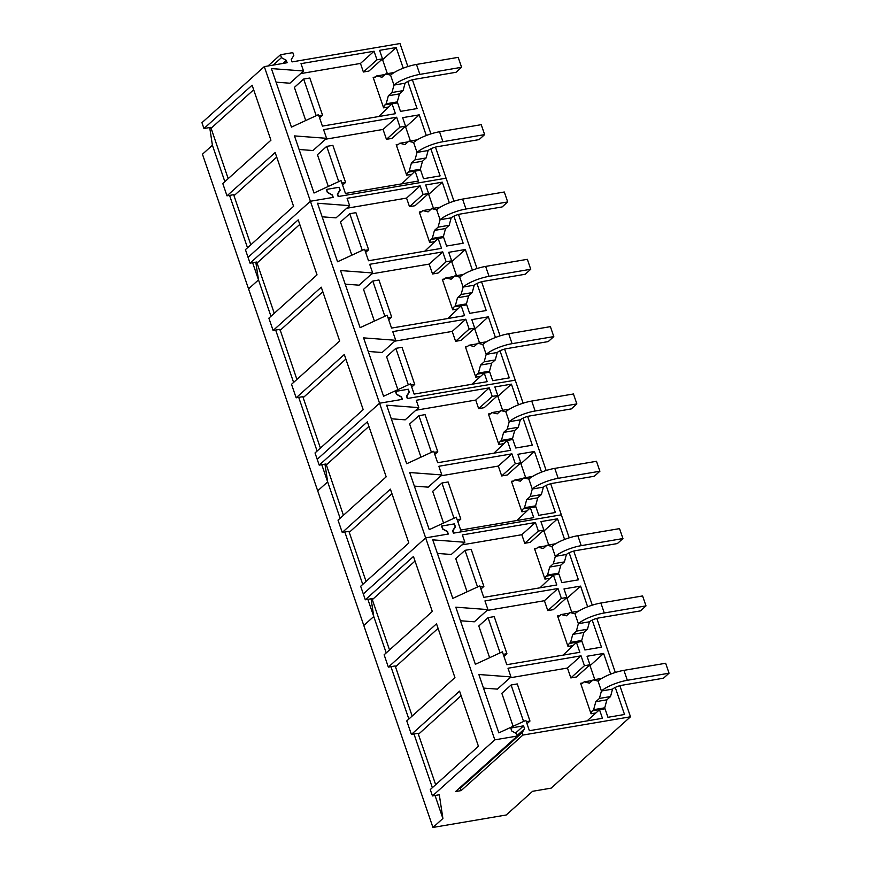 <?xml version="1.0" encoding="UTF-8"?>
<svg xmlns="http://www.w3.org/2000/svg" width="871" height="871" viewBox="0 0 871 871"><rect width="100%" height="100%" fill="white"/><g stroke="black" fill="none" stroke-linecap="round" stroke-linejoin="round"><path stroke-width="1.31" d="M375.543 76.964L373.158 77.367L383.599 107.852L388.488 107.013M373.158 77.367A7.262 3.68 -99.6 0 0 374.41 77.563A7.262 3.68 -99.6 0 0 375.466 77.029L376.664 75.951L381.999 77.225L385.624 73.959L390.567 75.146L393.975 85.086A20.327 5.357 -18.9 0 1 419.887 74.383L461.597 67.285L456.045 72.282L414.324 79.37A7.262 1.916 -18.9 0 0 405.069 83.202L403.077 90.628L391.972 92.522L393.975 85.086L405.069 83.202M390.567 75.146A20.327 5.357 -18.9 0 1 416.48 64.443L458.19 57.355L461.597 67.285M385.624 73.959L394.258 72.5M391.972 92.522L388.346 95.777L386.191 103.78L384.993 104.858A7.262 3.68 -99.6 0 0 383.599 107.852M395.913 103.159A7.262 3.68 80.4 0 1 396.098 102.974L397.296 101.896L399.451 93.894L403.077 90.628M388.346 95.777L399.451 93.894M386.191 103.78L397.296 101.896M376.664 75.951L384.982 74.536M398.591 144.292L396.207 144.695L406.648 175.169L411.537 174.342M396.207 144.695A7.262 3.68 -99.6 0 0 397.47 144.88A7.262 3.68 -99.6 0 0 398.515 144.346L399.713 143.28L405.048 144.553L408.673 141.287L413.616 142.474L417.024 152.414A20.327 5.357 -18.9 0 1 442.936 141.701L484.646 134.613L479.094 139.61L437.384 146.698A7.262 1.916 -18.9 0 0 428.129 150.52L426.126 157.956L415.021 159.839L417.024 152.414L428.129 150.52M413.616 142.474A20.327 5.357 -18.9 0 1 439.528 131.761L481.238 124.673L484.646 134.613M408.673 141.287L417.307 139.817M415.021 159.839L411.395 163.106L409.239 171.108L408.042 172.186A7.262 3.68 -99.6 0 0 406.648 175.169M418.962 170.476A7.262 3.68 80.4 0 1 419.147 170.291L420.345 169.224L422.5 161.211L426.126 157.956M411.395 163.106L422.5 161.211M409.239 171.108L420.345 169.224M399.713 143.28L408.031 141.864M421.64 211.609L419.267 212.012L429.697 242.497L434.585 241.67M419.267 212.012A7.262 3.68 -99.6 0 0 420.519 212.208A7.262 3.68 -99.6 0 0 421.564 211.675L422.762 210.597L428.097 211.871L431.722 208.615L436.665 209.791L440.073 219.732A20.327 5.357 -18.9 0 1 465.985 209.029L507.695 201.941L502.142 206.939L460.432 214.026A7.262 1.916 -18.9 0 0 451.178 217.848L449.175 225.284L438.069 227.168L440.073 219.732L451.178 217.848M436.665 209.791A20.327 5.357 -18.9 0 1 462.577 199.089L504.298 192.001L507.695 201.941M431.722 208.615L440.356 207.146M438.069 227.168L434.444 230.423L432.288 238.425L431.101 239.503A7.262 3.68 -99.6 0 0 429.697 242.497M442.011 237.805A7.262 3.68 80.4 0 1 442.196 237.62L443.393 236.542L445.549 228.54L449.175 225.284M434.444 230.423L445.549 228.54M432.288 238.425L443.393 236.542M422.762 210.597L431.08 209.182M444.689 278.938L442.316 279.341L452.746 309.826L457.634 308.987M442.316 279.341A7.262 3.68 -99.6 0 0 443.568 279.537A7.262 3.68 -99.6 0 0 444.613 279.003L445.81 277.925L451.145 279.199L454.771 275.933L459.725 277.12L463.122 287.06A20.327 5.357 -18.9 0 1 489.034 276.347L530.744 269.259L525.191 274.256L483.481 281.344A7.262 1.916 -18.9 0 0 474.227 285.176L472.224 292.602L461.118 294.496L463.122 287.06L474.227 285.176M459.725 277.12A20.327 5.357 -18.9 0 1 485.637 266.417L527.347 259.318L530.744 269.259M454.771 275.933L463.405 274.474M461.118 294.496L457.493 297.751L455.348 305.754L454.15 306.832A7.262 3.68 -99.6 0 0 452.746 309.826M465.06 305.133A7.262 3.68 80.4 0 1 465.245 304.948L466.442 303.87L468.598 295.868L472.224 292.602M457.493 297.751L468.598 295.868M455.348 305.754L466.442 303.87M445.81 277.925L454.129 276.51M467.738 346.266L465.364 346.669L475.795 377.143L480.683 376.316M465.364 346.669A7.262 3.68 -99.6 0 0 466.616 346.854A7.262 3.68 -99.6 0 0 467.673 346.32L468.859 345.254L474.194 346.516L477.82 343.261L482.774 344.448L486.17 354.388A20.327 5.357 -18.9 0 1 512.083 343.675L553.793 336.587L548.24 341.584L506.53 348.672A7.262 1.916 -18.9 0 0 497.276 352.494L495.272 359.93L484.178 361.813L486.17 354.388L497.276 352.494M482.774 344.448A20.327 5.357 -18.9 0 1 508.686 333.735L550.396 326.647L553.793 336.587M477.82 343.261L486.454 341.791M484.178 361.813L480.552 365.08L478.397 373.082L477.199 374.16A7.262 3.68 -99.6 0 0 475.795 377.143M488.108 372.45A7.262 3.68 80.4 0 1 488.293 372.265L489.491 371.188L491.647 363.185L495.272 359.93M480.552 365.08L491.647 363.185M478.397 373.082L489.491 371.188M468.859 345.254L477.188 343.838M490.787 413.583L488.413 413.986L498.843 444.471L503.732 443.644M488.413 413.986A7.262 3.68 -99.6 0 0 489.665 414.182A7.262 3.68 -99.6 0 0 490.721 413.649L491.919 412.571L497.243 413.845L500.869 410.589L505.822 411.765L509.219 421.706A20.327 5.357 -18.9 0 1 535.132 411.003L576.852 403.915L571.289 408.913L529.579 416A7.262 1.916 -18.9 0 0 520.325 419.822L518.321 427.258L507.227 429.142L509.219 421.706L520.325 419.822M505.822 411.765A20.327 5.357 -18.9 0 1 531.735 401.063L573.445 393.975L576.852 403.915M500.869 410.589L509.513 409.12M507.227 429.142L503.601 432.397L501.446 440.399L500.248 441.477A7.262 3.68 -99.6 0 0 498.843 444.471M511.157 439.779A7.262 3.68 80.4 0 1 511.353 439.594L512.54 438.516L514.696 430.514L518.321 427.258M503.601 432.397L514.696 430.514M501.446 440.399L512.54 438.516M491.919 412.571L500.237 411.156M513.836 480.912L511.462 481.315L521.903 511.8L526.781 510.961M511.462 481.315A7.262 3.68 -99.6 0 0 512.714 481.5A7.262 3.68 -99.6 0 0 513.77 480.977L514.968 479.899L520.292 481.173L523.917 477.907L528.871 479.094L532.279 489.034A20.327 5.357 -18.9 0 1 558.191 478.321L599.901 471.233L594.338 476.23L552.628 483.318A7.262 1.916 -18.9 0 0 543.373 487.15L541.37 494.576L530.276 496.47L532.279 489.034L543.373 487.15M528.871 479.094A20.327 5.357 -18.9 0 1 554.783 468.38L596.493 461.292L599.901 471.233M523.917 477.907L532.562 476.448M530.276 496.47L526.65 499.725L524.494 507.728L523.297 508.806A7.262 3.68 -99.6 0 0 521.903 511.8M534.217 507.096A7.262 3.68 80.4 0 1 534.402 506.922L535.6 505.844L537.745 497.842L541.37 494.576M526.65 499.725L537.745 497.842M524.494 507.728L535.6 505.844M514.968 479.899L523.286 478.484M536.884 548.229L534.511 548.643L544.952 579.117L549.83 578.29M534.511 548.643A7.262 3.68 -99.6 0 0 535.763 548.828A7.262 3.68 -99.6 0 0 536.819 548.295L538.017 547.217L543.352 548.49L546.966 545.235L551.92 546.422L555.328 556.362A20.327 5.357 -18.9 0 1 581.24 545.649L622.95 538.561L617.387 543.558L575.677 550.646A7.262 1.916 -18.9 0 0 566.422 554.468L564.43 561.904L553.325 563.787L555.328 556.362L566.422 554.468M551.92 546.422A20.327 5.357 -18.9 0 1 577.832 535.709L619.542 528.621L622.95 538.561M546.966 545.235L555.611 543.765M553.325 563.787L549.699 567.054L547.543 575.056L546.346 576.134A7.262 3.68 -99.6 0 0 544.952 579.117M557.266 574.425A7.262 3.68 80.4 0 1 557.451 574.239L558.649 573.162L560.804 565.159L564.43 561.904M549.699 567.054L560.804 565.159M547.543 575.056L558.649 573.162M538.017 547.217L546.335 545.812M559.944 615.557L557.56 615.96L568.001 646.445L572.889 645.618M557.56 615.96A7.262 3.68 -99.6 0 0 558.812 616.156A7.262 3.68 -99.6 0 0 559.868 615.623L561.066 614.545L566.4 615.819L570.026 612.563L574.969 613.739L578.377 623.68A20.327 5.357 -18.9 0 1 604.289 612.977L645.999 605.889L640.446 610.887L598.725 617.975A7.262 1.916 -18.9 0 0 589.471 621.796L587.479 629.232L576.373 631.116L578.377 623.68L589.471 621.796M574.969 613.739A20.327 5.357 -18.9 0 1 600.881 603.037L642.591 595.949L645.999 605.889M570.026 612.563L578.66 611.094M576.373 631.116L572.748 634.371L570.592 642.373L569.394 643.451A7.262 3.68 -99.6 0 0 568.001 646.445M580.315 641.753A7.262 3.68 80.4 0 1 580.5 641.568L581.697 640.49L583.853 632.488L587.479 629.232M572.748 634.371L583.853 632.488M570.592 642.373L581.697 640.49M561.066 614.545L569.384 613.13M582.993 682.886L580.609 683.289L591.05 713.774L595.938 712.935M580.609 683.289A7.262 3.68 -99.6 0 0 581.872 683.474A7.262 3.68 -99.6 0 0 582.917 682.951L584.114 681.873L589.449 683.147L593.075 679.881L598.018 681.068L601.426 691.008A20.327 5.357 -18.9 0 1 627.338 680.295L669.048 673.207L663.495 678.204L621.785 685.292A7.262 1.916 -18.9 0 0 612.531 689.124L610.527 696.55L599.422 698.433L601.426 691.008L612.531 689.124M598.018 681.068A20.327 5.357 -18.9 0 1 623.93 670.354L665.651 663.267L669.048 673.207M593.075 679.881L601.709 678.411M599.422 698.433L595.797 701.699L593.641 709.702L592.443 710.78A7.262 3.68 -99.6 0 0 591.05 713.774M603.363 709.07A7.262 3.68 80.4 0 1 603.549 708.896L604.746 707.818L606.902 699.816L610.527 696.55M595.797 701.699L606.902 699.816M593.641 709.702L604.746 707.818M584.114 681.873L592.432 680.458M453.976 201.212L446.094 178.196L338.471 196.487L337.654 194.102L340.169 190.205L339.167 187.265L326.331 189.443L327.344 192.393L332.101 195.05L332.918 197.423L310.414 201.255L248.05 257.326L245.415 249.639L293.581 206.34L275.16 152.534L226.993 195.833L233.853 194.669L234.005 195.725L276.717 157.096M432.952 827.45L442.904 818.5L439.3 794.766L432.452 795.931L494.815 739.849L517.32 736.028L516.514 733.643L511.745 730.987L510.733 728.036L523.569 725.859L524.571 728.798L522.056 732.707L522.872 735.08L630.495 716.789L551.158 788.135L532.595 791.293L506.225 814.995L432.952 827.45L248.551 288.856L258.502 279.896L255.813 262.182L258.502 279.907L252.623 262.726M435.456 147.123L446.083 178.196M226.993 195.833L222.78 183.509L270.935 140.209L252.111 85.206L203.945 128.516L201.952 122.68L264.305 66.61L310.414 201.255L248.05 257.326L250.042 263.162L256.901 261.997L257.054 263.053L299.766 224.424M250.804 244.795L234.005 195.725M228.169 178.664L210.804 127.351L203.945 128.516M224.86 181.636L212.404 145.25L209.715 127.536M247.506 247.767L229.574 195.398M210.956 128.396L253.668 89.778M407.868 66.566L399.996 43.55L292.068 61.895L291.241 59.5L293.799 55.537L292.808 52.641L280.473 54.742L281.464 57.638L286.309 60.339L287.125 62.734L264.305 66.61M270.957 316.293L258.502 279.907L248.551 288.856L202.453 154.211L212.404 145.25M430.927 133.884L412.408 79.794M426.3 135.517L419.223 114.852L402.642 117.661L405.559 126.175L400.029 127.112L396.643 117.226L383.066 129.441L325.58 139.218M396.643 117.226L323.598 129.648L326.571 138.315L294.452 135.909L314.006 193.024L341.029 180.558L345.439 193.438L418.483 181.016L415.097 171.141L420.628 170.193L423.546 178.707L440.116 175.888L430.851 148.821M403.24 68.188L396.174 47.524L379.593 50.344L382.511 58.847L376.98 59.794L374.051 51.237L301.007 63.648L303.522 70.997L271.404 68.58L291.437 127.122L318.47 114.656L322.39 126.11L395.434 113.698L392.048 103.812L397.579 102.876L400.497 111.379L417.067 108.57L407.802 81.493M282.846 63.463L286.309 60.339M273.156 65.107L281.464 57.638M267.974 65.989L280.473 54.742M326.571 138.315L312.994 150.531L299.101 149.485M415.097 171.141L401.694 183.879M419.223 114.852L405.636 127.057L410.404 140.993M420.421 170.237L420.138 169.41M404.329 127.286L405.636 127.057M405.559 126.175L391.972 138.391L386.441 139.327L383.066 129.441M400.029 127.112L386.441 139.327M303.522 70.997L289.945 83.213L276.053 82.168M392.048 103.812L378.645 116.551M396.174 47.524L382.587 59.74L387.355 73.665M397.372 102.909L397.089 102.081M381.28 59.957L382.587 59.74M382.511 58.847L368.923 71.063L363.392 72.01L360.463 63.441L300.604 73.621M376.98 59.794L363.392 72.01M374.051 51.237L360.463 63.441M342.597 185.12L345.569 182.442L332.864 145.337L326.69 146.382L317.436 154.711L328.291 186.427M319.548 117.792L322.52 115.124L309.815 78.02L303.641 79.065L294.387 87.394L305.732 120.525M326.69 146.382L338.754 181.604M341.9 183.073L345.569 182.442M303.641 79.065L316.195 115.701M318.84 115.745L322.52 115.124M340.169 190.205L339.494 190.814M296.913 379.451L279.95 329.325L273.102 330.49L321.257 287.18L339.679 340.986L291.524 384.296L296.151 397.807L302.999 396.643L303.162 397.699L345.874 359.07M273.102 330.49L268.878 318.165L317.033 274.855L298.209 219.862L250.042 263.162M446.094 178.196L338.166 196.541L337.349 194.146L339.908 190.183L338.917 187.298L326.581 189.388L327.572 192.284L332.406 194.984L333.234 197.379L310.414 201.255L379.56 403.229L317.207 459.3L315.019 452.942L363.185 409.642L344.306 354.508L296.151 397.807M320.419 448.097L303.162 397.699M280.114 330.37L322.825 291.752M274.267 313.31L257.054 263.053M424.743 251.196L438.146 238.458L441.532 248.344L368.498 260.756L364.568 249.302L337.545 261.768L317.501 203.237L349.619 205.643L336.043 217.859L322.15 216.814M438.146 238.458L443.677 237.522L446.594 246.036L463.165 243.216L453.9 216.139M449.349 202.834L442.272 182.17L428.684 194.385L433.453 208.321M443.47 237.554L443.187 236.727M427.378 194.614L428.684 194.385M428.608 193.504L423.077 194.44L409.501 206.656L415.032 205.719L428.608 193.504L425.701 184.99L442.272 182.17M423.077 194.44L420.149 185.882L406.561 198.098L346.702 208.267M409.501 206.656L406.561 198.098M420.149 185.882L347.104 198.294L349.619 205.643M364.949 250.391L368.618 249.77L355.912 212.666L349.75 213.711L340.485 222.04L351.83 255.181M472.398 270.162L465.321 249.498L448.75 252.318L451.657 260.821L446.126 261.768L442.74 251.882L369.707 264.294L372.679 272.971L359.092 285.187L345.199 284.142M372.679 272.971L340.55 270.554L360.104 327.67L387.138 315.204L391.547 328.084L464.581 315.672L461.205 305.786L447.792 318.525M461.205 305.786L466.736 304.839L469.643 313.353L486.225 310.533L476.949 283.467M465.321 249.498L451.733 261.714L456.513 275.639M466.518 304.883L466.235 304.055M450.427 261.931L451.733 261.714M451.657 260.821L438.08 273.037L432.549 273.984L429.163 264.098L442.74 251.882M446.126 261.768L432.549 273.984M371.677 273.864L429.163 264.098M387.998 317.719L391.667 317.098L378.961 279.983L372.799 281.039L363.534 289.368L374.388 321.083M495.447 337.491L488.37 316.826L471.799 319.635L474.706 328.149L469.175 329.086L465.8 319.2L392.756 331.611L395.728 340.289L382.14 352.505L368.248 351.459M395.728 340.289L363.599 337.883L383.578 396.251L410.611 383.784L414.139 394.084L487.183 381.672L484.254 373.104L471.832 384.274M484.254 373.104L489.785 372.167L492.692 380.681L509.274 377.862L499.998 350.795M488.37 316.826L474.793 329.031L479.562 342.967M489.567 372.2L489.284 371.384M473.476 329.26L474.793 329.031M474.706 328.149L461.129 340.365L455.598 341.301L452.212 331.416L465.8 319.2M469.175 329.086L455.598 341.301M394.726 341.182L452.212 331.416M411.047 385.047L414.716 384.416L402.01 347.311L395.848 348.356L386.582 356.685L397.873 389.653M349.75 213.711L362.292 250.358M365.646 252.438L368.618 249.77M372.799 281.039L384.851 316.26M388.695 319.766L391.667 317.098M395.848 348.356L408.336 384.83M411.743 387.094L414.716 384.416M340.115 518.256L327.659 481.881L317.697 490.83L327.659 481.881L321.769 464.7M317.109 451.069L298.72 397.372M293.603 382.423L275.672 330.044M327.659 481.881L324.97 464.156L327.659 481.881M569.22 537.832L561.338 514.826L453.726 533.106L452.909 530.733L455.424 526.835L454.412 523.885L441.586 526.062L442.599 529.013L447.356 531.669L448.173 534.054L425.658 537.875L379.56 403.229L402.075 399.408L401.259 397.024L396.49 394.356L395.488 391.417L408.314 389.228L409.326 392.179L406.811 396.076L407.628 398.461L515.24 380.17L504.603 349.097M500.074 335.858L481.554 281.769M477.025 268.54L458.505 214.451M409.326 392.179L408.651 392.788M447.411 531.833L448.478 533.999L425.658 537.875L363.305 593.946L360.67 586.27L408.826 542.96L390.404 489.154L342.249 532.464L349.097 531.299L349.26 532.344L391.972 493.726M386.212 652.912L373.757 616.526L363.795 625.476L373.757 616.516L371.068 598.802L373.757 616.526L367.878 599.346M342.249 532.464L338.024 520.139L386.191 476.829L367.355 421.836L319.2 465.136L317.207 459.3L379.56 403.229L402.38 399.354L401.564 396.958L396.719 394.258L395.728 391.362L408.064 389.272L409.054 392.157L406.496 396.12L407.312 398.515L515.24 380.17L523.123 403.186M366.06 581.414L349.26 532.344M343.424 515.284L326.048 463.971L319.2 465.136M362.75 584.397L344.829 532.018M326.211 465.027L368.923 426.398M447.661 531.615L442.816 528.904L441.826 526.008L454.161 523.917L455.152 526.813L452.593 530.777L453.41 533.161L561.349 514.826L550.701 483.743M546.171 470.514L527.652 416.425M541.544 472.136L534.467 451.472L517.897 454.292L520.814 462.795L515.284 463.742L511.898 453.856L498.31 466.072L440.835 475.838M511.898 453.856L438.853 466.268L441.826 474.945L409.697 472.528L429.251 529.644L456.284 517.178L460.694 530.058L533.738 517.646L530.352 507.76L535.883 506.813L538.801 515.327L555.371 512.507L546.106 485.441M518.495 404.808L511.419 384.144L494.848 386.964L497.766 395.478L492.235 396.414L489.295 387.856L416.262 400.268L418.777 407.617L386.648 405.211L406.692 463.742L433.725 451.276L437.645 462.73L510.689 450.318L507.303 440.432L512.834 439.496L515.752 447.999L532.323 445.19L523.057 418.113M441.826 474.945L428.238 487.15L414.346 486.116M530.352 507.76L516.949 520.499M534.467 451.472L520.891 463.688L525.659 477.613M535.665 506.857L535.382 506.029M519.573 463.905L520.891 463.688M520.814 462.795L507.227 475.011L501.696 475.947L498.31 466.072M515.284 463.742L501.696 475.947M418.777 407.617L405.189 419.833L391.297 418.788M507.303 440.432L493.901 453.17M511.419 384.144L497.842 396.359L502.611 410.295M512.616 439.528L512.333 438.701M496.524 396.588L497.842 396.359M497.766 395.478L484.178 407.682L478.647 408.63L475.718 400.072L415.859 410.241M492.235 396.414L478.647 408.63M489.295 387.856L475.718 400.072M457.852 521.74L460.824 519.072L448.119 481.957L441.945 483.013L432.691 491.342L443.546 523.057M434.803 454.412L437.765 451.744L425.059 414.64L418.897 415.685L409.631 424.014L420.976 457.155M441.945 483.013L454.009 518.234M457.144 519.693L460.824 519.072M418.897 415.685L431.439 452.332M434.096 452.365L437.765 451.744M455.424 526.835L454.749 527.434M412.157 716.071L395.205 665.945L388.346 667.11L436.513 623.799L454.934 677.605L406.768 720.916L411.395 734.438L418.254 733.273L418.407 734.318L461.118 695.689M388.346 667.11L384.133 654.785L432.288 611.475L413.453 556.482L365.297 599.781L372.146 598.617L372.309 599.673L415.021 561.044M365.297 599.781L363.305 593.957L425.658 537.875L494.815 739.849M411.395 734.438L459.561 691.128L478.429 746.262L430.274 789.562L432.452 795.931M435.663 784.717L418.407 734.318M395.358 666.99L438.069 628.372M389.522 649.94L372.309 599.673M539.998 587.816L553.401 575.078L556.787 584.964L483.743 597.375L479.823 585.922L452.789 598.388L432.745 539.857L464.874 542.263L451.287 554.479L437.405 553.433M553.401 575.078L558.932 574.141L561.849 582.655L578.42 579.836L569.155 552.769M564.593 539.454L557.527 518.789L543.94 531.005L548.708 544.941M558.725 574.174L558.442 573.358M542.633 531.234L543.94 531.005M543.863 530.123L538.332 531.06L524.745 543.275L530.276 542.339L543.863 530.123L540.945 521.609L557.527 518.789M538.332 531.06L535.404 522.502L521.816 534.718L461.957 544.887M524.745 543.275L521.816 534.718M535.404 522.502L462.359 534.914L464.874 542.263M480.193 587.021L483.873 586.39L471.167 549.285L464.994 550.33L455.74 558.659L467.085 591.801M587.653 606.782L580.576 586.118L563.994 588.938L566.912 597.452L561.381 598.388L557.995 588.502L484.951 600.914L487.923 609.591L474.347 621.807L460.454 620.762M487.923 609.591L455.805 607.174L475.359 664.29L502.382 651.824L506.791 664.704L579.836 652.292L576.45 642.406L563.047 655.144M576.45 642.406L581.98 641.47L584.898 649.973L601.469 647.164L592.204 620.087M580.576 586.118L566.988 598.333L571.757 612.269M581.774 641.502L581.49 640.675M565.682 598.551L566.988 598.333M566.912 597.452L553.325 609.656L547.794 610.604L544.408 600.718L557.995 588.502M561.381 598.388L547.794 610.604M486.933 610.484L544.408 600.718M503.253 654.339L506.922 653.718L494.216 616.614L488.043 617.659L478.789 625.988L489.644 657.703M610.702 674.11L603.625 653.446L587.043 656.255L589.961 664.769L584.43 665.716L581.044 655.83L508.011 668.242L510.972 676.919L497.395 689.124L483.503 688.09M510.972 676.919L478.854 674.502L498.833 732.87L525.866 720.404L529.394 730.704L602.438 718.292L599.498 709.734L587.087 720.905M599.498 709.734L605.029 708.787L607.947 717.301L624.518 714.481L615.253 687.415M603.625 653.446L590.037 665.662L594.806 679.587M604.822 708.831L604.539 708.003M588.731 665.88L590.037 665.662M589.961 664.769L576.384 676.985L570.843 677.921L567.467 668.035L581.044 655.83M584.43 665.716L570.843 677.921M509.981 677.812L567.467 668.035M526.302 721.667L529.971 721.046L517.265 683.931L511.103 684.987L501.838 693.305L513.128 726.283M464.994 550.33L477.548 586.978M480.901 589.068L483.873 586.39M488.043 617.659L500.106 652.88M503.95 656.386L506.922 653.718M511.103 684.987L523.58 721.449M526.999 723.714L529.971 721.046M442.904 818.5L435.032 795.484M432.364 787.689L413.975 733.992M408.858 719.043L390.927 666.674M630.495 716.789L619.858 685.717M615.329 672.488L596.809 618.399M592.269 605.16L573.76 551.071M522.872 735.08L461.129 790.607L455.587 791.543L517.32 736.028M522.056 732.707L460.313 788.222L461.129 790.607M461.75 786.001L460.313 788.222M524.571 728.798L517.134 735.494M523.569 725.859L515.523 733.088M419.887 74.383L416.48 64.443M384.993 104.858L396.098 102.974M442.936 141.701L439.528 131.761M408.042 172.186L419.147 170.291M465.985 209.029L462.577 199.089M431.101 239.503L442.196 237.62M489.034 276.347L485.637 266.417M454.15 306.832L465.245 304.948M512.083 343.675L508.686 333.735M477.199 374.16L488.293 372.265M535.132 411.003L531.735 401.063M500.248 441.477L511.353 439.594M558.191 478.321L554.783 468.38M523.297 508.806L534.402 506.922M581.24 545.649L577.832 535.709M546.346 576.134L557.451 574.239M604.289 612.977L600.881 603.037M569.394 643.451L580.5 641.568M627.338 680.295L623.93 670.354M592.443 710.78L603.549 708.896"/></g></svg>
